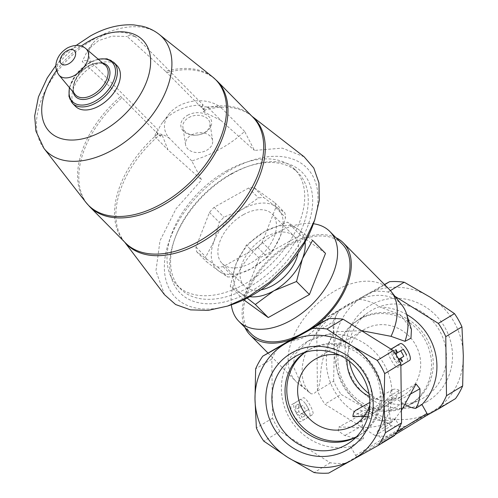 <?xml version="1.0" encoding="UTF-8"?>
<svg xmlns="http://www.w3.org/2000/svg" width="498" height="498" viewBox="0 0 498 498"><rect width="100%" height="100%" fill="white"/><g stroke="black" fill="none" stroke-linecap="round" stroke-linejoin="round"><path stroke-width="0.37" stroke-dasharray="2.49 1.87" d="M369.796 404.936A38.358 36.31 -121.2 0 0 339.673 355.186M352.933 416.683L362.32 410.999L387.12 405.266L396.259 397.435L399.303 390.339L389.915 396.022L373.239 413.695L372.193 414.305M346.975 359.432A38.358 36.31 58.8 0 1 363.957 329.639A38.358 36.31 58.8 0 1 364.997 329.035A38.358 36.31 58.8 0 1 415.208 344.186A38.358 36.31 58.8 0 1 403.691 395.256A38.358 36.31 58.8 0 1 402.652 395.86A38.358 36.31 58.8 0 1 369.423 396.501M426.232 402.054A55.876 52.894 -121.2 0 0 425.08 306.693A55.876 52.894 -121.2 0 0 345.095 351.383A55.876 52.894 -121.2 0 0 426.232 402.054M455.514 398.618L431.754 411.852A67.124 63.539 58.8 0 1 367.231 409.456A67.124 63.539 58.8 0 1 334.283 350.978A67.124 63.539 58.8 0 1 365.856 294.903A67.124 63.539 58.8 0 1 430.372 297.3A67.124 63.539 58.8 0 1 463.321 355.771A67.124 63.539 58.8 0 1 431.754 411.852L405.951 426.313L389.791 436.099A73.517 69.596 58.8 0 1 375.187 435.557L324.914 404.158A73.517 69.596 58.8 0 1 317.463 390.93L316.747 331.842A73.517 69.596 58.8 0 1 323.893 319.15L373.45 291.461A73.517 69.596 58.8 0 1 388.054 292.002L394.939 296.304M359.201 299.423C365.806 299.808 372.803 302.361 380.211 307.067A57.531 54.463 58.8 0 1 406.717 314.537M395.194 418.463L395.344 418.27A38.358 12.357 60.8 0 0 395.381 418.357L389.685 424.097A44.745 14.411 60.8 0 0 389.013 410.806A31.965 10.296 60.8 0 1 388.658 400.878L376.065 411.983L362.239 415.637L367.225 412.618L385.328 406.374L393.644 397.858A31.965 10.296 60.8 0 1 398.861 400.541A89.497 28.828 60.8 0 0 404.98 404.6M401.407 410.483L395.387 418.239A44.745 14.411 60.8 0 1 395.381 418.357M358.361 438.931L358.398 439.018A38.358 12.357 60.8 0 1 358.361 438.931L344.734 435.545L338.26 430.876L338.783 427.135L351.37 427.072C364.374 428.467 376.986 427.16 389.206 423.144L395.543 419.31A57.531 54.463 58.8 0 1 337.607 395.898A57.531 54.463 58.8 0 1 333.747 333.025C325.455 347.685 321.048 361.903 320.525 375.679C319.71 388.235 316.554 394.273 311.063 393.812L302.118 386.018L292.949 365.507L295.358 353.81L308.094 341.049L335.976 331.743L361.424 330.647M411.435 329.458L400.324 314.717L380.211 307.067M328.692 473.1L357.745 456.106A1.6 1.513 58.8 0 1 355.64 455.452L350.611 446.519L363.266 438.856L358.585 438.912M350.611 446.519A57.531 54.463 58.8 0 1 286.008 411.149A57.531 54.463 58.8 0 1 306.88 341.777A57.531 54.463 58.8 0 1 379.221 356.904A57.531 54.463 58.8 0 1 377.023 431.76L389.685 424.097M396.925 345.506C400.772 342.543 410.75 360.235 406.337 362.214L397.97 367.281C395.561 369.441 385.589 351.75 388.552 350.573L390.98 349.11M299.877 399.726L294.785 402.963C290.378 404.93 300.344 422.628 304.197 419.671L312.57 414.604C315.539 413.44 305.567 395.742 303.158 397.896L291.479 404.812A9.587 3.088 60.8 0 0 293.515 414.716A9.587 3.088 60.8 0 0 300.86 421.538A9.587 3.088 60.8 0 0 300.892 421.52L309.264 416.446A9.587 3.088 60.8 0 0 307.229 406.542A9.587 3.088 60.8 0 0 299.877 399.726A9.587 3.088 60.8 0 0 299.852 399.745M302.118 386.018A65.524 40.406 135.4 0 1 298.115 383.36A65.524 40.406 135.4 0 1 296.061 381.499A65.524 40.406 135.4 0 1 314.282 306.706A65.524 40.406 135.4 0 1 389.293 289.4M244.991 327.522A65.524 40.406 135.4 0 1 268.304 260.161A65.524 40.406 135.4 0 1 335.951 237.677M319.535 323.694C311.891 334.7 301.358 340.582 287.937 341.342M251.222 333.834A63.925 39.423 135.4 0 1 290.029 244.935A63.925 39.423 135.4 0 1 342.182 243.983M231.346 304.801A63.925 39.423 135.4 0 1 277.654 232.404A63.925 39.423 135.4 0 1 313.398 223.751M249.778 296.702A43.152 26.612 135.4 0 1 240.665 293.26L230.25 286.325L236.158 263.579L246.336 245.141L264.793 231.483L287.514 222.139L297.929 229.068L312.607 240.316M247.145 298.103L240.665 293.26A43.152 26.612 135.4 0 1 236.158 263.579A43.152 26.612 135.4 0 1 264.793 231.483A43.152 26.612 135.4 0 1 297.929 229.068A43.152 26.612 135.4 0 1 305.069 242.084M257.653 247.363L223.104 266.66A47.945 29.569 135.4 0 1 217.769 267.053L196.716 251.801A47.945 29.569 135.4 0 1 195.994 247.02L209.484 212.472A47.945 29.569 135.4 0 1 214.103 207.299L248.645 188.001A47.945 29.569 135.4 0 1 253.98 187.609L275.033 202.86A47.945 29.569 135.4 0 1 275.761 207.641L262.265 242.19A47.945 29.569 135.4 0 1 257.653 247.363L267.438 257.267L251.695 268.466A43.152 26.612 135.4 0 1 218.56 270.881A43.152 26.612 135.4 0 1 214.059 241.2A43.152 26.612 135.4 0 1 242.688 209.104A43.152 26.612 135.4 0 1 275.824 206.689A43.152 26.612 135.4 0 1 280.33 236.369A43.152 26.612 135.4 0 1 251.695 268.466L232.89 276.564A47.945 29.569 135.4 0 1 227.555 276.956L218.56 270.881L206.502 261.705A47.945 29.569 135.4 0 1 205.78 256.924L214.059 241.2L219.269 222.376A47.945 29.569 135.4 0 1 223.888 217.203L242.688 209.104L258.431 197.905A47.945 29.569 135.4 0 1 263.766 197.519L275.824 206.689L284.819 212.764A47.945 29.569 135.4 0 1 285.541 217.545L280.33 236.369L272.051 252.094A47.945 29.569 135.4 0 1 267.438 257.267M262.265 242.19L272.051 252.094M275.761 207.641L285.541 217.545M275.033 202.86L284.819 212.764M253.98 187.609L263.766 197.519M248.645 188.001L258.431 197.905M195.994 247.02L205.78 256.924M196.716 251.801L206.502 261.705M223.104 266.66L232.89 276.564M217.769 267.053L227.555 276.956M232.224 173.671A85.818 52.925 135.4 0 1 249.996 165.722A85.818 52.925 135.4 0 1 311.244 214.04A85.818 52.925 135.4 0 1 221.666 302.535A85.818 52.925 135.4 0 1 174.095 240.69A85.818 52.925 135.4 0 1 232.224 173.671M313.267 224.112A92.223 56.872 -44.6 0 0 262.153 157.661A92.223 56.872 -44.6 0 0 165.89 252.747A92.223 56.872 -44.6 0 0 231.707 304.676M230.792 174.076A82.624 50.952 135.4 0 1 247.898 166.425A82.624 50.952 135.4 0 1 298.19 172.843A82.624 50.952 135.4 0 1 275.22 267.158A82.624 50.952 135.4 0 1 180.631 288.977A82.624 50.952 135.4 0 1 174.823 238.604A82.624 50.952 135.4 0 1 230.792 174.076M227.25 170.497A82.624 50.952 135.4 0 1 294.654 169.264A82.624 50.952 135.4 0 1 271.684 263.579A82.624 50.952 135.4 0 1 177.095 285.398A82.624 50.952 135.4 0 1 227.25 170.497M214.103 207.299L223.888 217.203M209.484 212.472L219.269 222.376M243.522 214.601A35.159 21.682 135.4 0 1 272.207 214.078A35.159 21.682 135.4 0 1 262.427 254.21A35.159 21.682 135.4 0 1 222.176 263.498A35.159 21.682 135.4 0 1 243.522 214.601M260.964 289.836A35.159 21.682 135.4 0 1 244.281 285.871A35.159 21.682 135.4 0 1 265.627 236.98A35.159 21.682 135.4 0 1 294.306 236.457A35.159 21.682 135.4 0 1 298.065 253.183M304.091 156.764L282.26 148.136L254.441 150.415L244.605 131.397C230.387 144.638 212.777 154.48 191.774 160.916L201.609 179.934L176.043 208.749L160.001 240.715L155.936 270.906L164.483 294.673M75.491 106.354A29.083 17.934 135.4 0 1 93.145 65.91A29.083 17.934 135.4 0 1 116.874 65.475M91.146 61.59L90.841 62.238L91.146 61.59A27.166 19.515 -8.6 0 1 92.553 43.643A27.166 19.515 -8.6 0 1 135.369 36.877L135.749 37.145C132.063 35.19 129.194 34.972 127.139 36.485L165.629 71.363A89.385 55.122 135.4 0 1 212.634 76.96M191.774 160.916L169.656 138.519A31.965 22.958 -8.6 0 1 168.822 114.26L162.572 122.458A41.191 29.587 171.4 0 1 203.24 105.053L135.674 36.647L135.369 36.877M135.674 36.647L135.749 37.145M162.572 122.458A41.191 29.587 171.4 0 0 158.333 130.14L90.761 61.74M165.629 71.363L202.674 108.794L205.188 111.135L205.12 110.674L201.273 106.777A44.882 32.239 -8.6 0 1 207.566 106.927L220.826 120.348L203.29 111.695L205.12 110.674M89.715 206.72A89.497 55.191 135.4 0 1 122.035 97.714L159.204 135.263L160.281 136.228L160.213 135.767L162.043 134.746L167.988 149.861L201.609 179.934M122.035 97.714L82.232 61.571L87.841 49.825L98.48 40.649L112.193 36.13L127.139 36.485M90.841 62.238C87.156 60.283 84.287 60.059 82.232 61.571M158.333 130.14L156.366 131.87A44.882 32.239 -8.6 0 0 154.735 136.446C157.798 132.723 162.771 133.42 169.656 138.525M203.24 105.053L201.273 106.777M168.822 114.26A31.965 22.958 -8.6 0 1 219.568 106.56A31.965 22.958 -8.6 0 1 222.488 109.006L219.929 106.833L207.566 106.927M156.366 131.87L160.213 135.767M154.735 136.446L167.988 149.861M162.043 134.746A89.839 55.403 -44.6 0 0 160.281 136.228M205.188 111.135A89.839 55.403 -44.6 0 0 203.29 111.695M220.826 120.348L254.441 150.415M244.605 131.397L222.488 109.006M187.646 115.237A15.544 11.168 -8.6 0 1 211.675 122.078A15.544 11.168 -8.6 0 1 189.421 134.51A15.544 11.168 -8.6 0 1 187.646 115.237M191.506 134.964A13.689 9.836 -8.6 0 1 212.615 140.573A13.689 9.836 -8.6 0 1 200.557 152.351A13.689 9.836 -8.6 0 1 185.549 144.681A13.689 9.836 -8.6 0 1 191.506 134.964M188.867 117.553A13.689 9.836 -8.6 0 1 209.975 123.168A13.689 9.836 -8.6 0 1 197.918 134.939A13.689 9.836 -8.6 0 1 182.903 127.27A13.689 9.836 -8.6 0 1 188.867 117.553M325.505 253.37L300.412 235.193L259.234 258.201L243.149 299.385L230.25 286.325M243.149 299.385L243.721 299.796M259.234 258.201L246.336 245.141M300.412 235.193L287.514 222.139M311.063 393.812A63.563 39.199 135.4 0 1 328.089 319.523A63.563 39.199 135.4 0 1 402.06 305.324M333.747 333.025C333.573 324.279 335.036 317.002 338.142 311.188M357.745 456.106L402.683 428.896L389.791 436.099M402.683 428.896A1.6 1.513 58.8 0 1 400.579 428.243L395.543 419.31M388.054 292.002L390.388 290.589M394.416 435.619L381.524 442.828L395.151 434.573M375.187 435.557L391.353 425.765A73.517 69.596 -121.2 0 0 405.951 426.313M391.353 425.765L367.231 409.456L341.08 394.372L324.914 404.158M317.463 390.93L333.623 381.138A73.517 69.596 -121.2 0 0 341.08 394.372M333.623 381.138L334.283 350.978L332.913 322.05L316.747 331.842M323.893 319.15L340.053 309.364A73.517 69.596 -121.2 0 0 332.913 322.05M340.053 309.364L384.475 284.526M373.45 291.461L384.637 284.688M377.023 431.76L382.059 440.693A1.6 1.513 58.8 0 1 381.524 442.828M344.853 463.314A73.517 69.596 58.8 0 1 330.255 462.767L279.982 431.374A73.517 69.596 58.8 0 1 272.524 418.139L271.815 359.052A73.517 69.596 58.8 0 1 278.955 346.365M330.255 462.767L314.089 472.558M279.982 431.374L263.816 441.16M272.524 418.139L256.364 427.925M271.815 359.052L255.648 368.844M402.509 361.33L399.539 362.986A57.531 54.463 -121.2 0 0 398.064 359.78L399.303 359.033M396.408 355.267L396.57 357.085L393.924 358.56L399.539 362.986M396.57 357.085L398.045 358.137M399.346 359.07L398.064 359.78M403.368 349.229L400.653 350.748A57.531 54.463 -121.2 0 1 400.716 350.835M396.252 353.474L400.653 350.748M395.916 349.633L392.947 351.289L393.924 358.56M394.926 354.215A57.531 54.463 -121.2 0 0 392.947 351.289M391.366 349.347A9.587 3.088 60.8 0 0 394.167 359.108A9.587 3.088 60.8 0 0 400.865 365.576M300.4 414.348L303.114 412.83A57.531 54.463 -121.2 0 0 305.093 415.755L298.831 411.69L298.501 404.059L295.532 405.714L296.186 413.166L302.124 417.411L300.4 414.348L306.127 410.881L302.989 405.31L297.262 408.777L295.532 405.714M298.831 411.69L296.186 413.166M298.501 404.059A57.531 54.463 -121.2 0 0 299.977 407.264L297.262 408.777M299.977 407.264L302.989 405.31M305.704 403.797A57.531 54.463 -121.2 0 0 308.841 409.362L306.127 410.881M303.114 412.83L308.841 409.362M305.093 415.755L302.124 417.411M362.32 410.999A38.358 12.357 60.8 0 0 355.79 410.302M399.303 390.339A38.358 12.357 60.8 0 0 392.773 389.641A38.358 12.357 60.8 0 0 389.915 396.022M362.239 415.637A31.965 10.296 -119.2 0 0 362.6 425.566A44.745 14.411 -119.2 0 1 363.266 438.856M367.225 412.618A31.965 10.296 -119.2 0 1 372.448 415.301L351.37 427.072M389.206 423.144A89.497 28.828 -119.2 0 1 372.448 415.301M388.658 400.878L393.644 397.858M356.518 436.74A49.601 46.955 -121.2 0 0 358.834 435.538A49.601 46.955 -121.2 0 0 360.179 434.754A49.601 46.955 -121.2 0 0 374.645 368.003A49.601 46.955 -121.2 0 0 308.791 349.901A49.601 46.955 -121.2 0 0 305.33 352.223M356.182 437.088A49.601 46.955 -121.2 0 0 357.066 436.603A49.601 46.955 -121.2 0 0 358.417 435.818A49.601 46.955 -121.2 0 0 361.99 433.409A49.601 46.955 -121.2 0 0 372.884 369.068A49.601 46.955 -121.2 0 0 310.82 348.911A49.601 46.955 -121.2 0 0 307.029 350.966A49.601 46.955 -121.2 0 0 304.869 352.36M368.974 393.601A50.945 48.225 -121.2 0 0 419.939 399.882A50.945 48.225 -121.2 0 0 422.447 398.581A50.945 48.225 -121.2 0 0 437.904 327.952A50.945 48.225 -121.2 0 0 367.381 313.099A50.945 48.225 -121.2 0 0 349.335 361.175M409.935 404.588A49.601 46.955 -121.2 0 0 411.28 403.81A49.601 46.955 -121.2 0 0 425.753 337.059A49.601 46.955 -121.2 0 0 359.892 318.95A49.601 46.955 -121.2 0 0 356.319 321.359A49.601 46.955 -121.2 0 0 345.419 385.701A49.601 46.955 -121.2 0 0 407.489 405.858A49.601 46.955 -121.2 0 0 409.935 404.588M408.173 405.658A49.601 46.955 -121.2 0 0 409.518 404.874A49.601 46.955 -121.2 0 0 423.991 338.123A49.601 46.955 -121.2 0 0 358.13 320.021A49.601 46.955 -121.2 0 0 343.24 386.062A49.601 46.955 -121.2 0 0 408.173 405.658M406.878 400.828L389.013 410.806M409.705 394.484L398.861 400.541M59.007 75.111A18.88 11.641 135.4 0 1 70.872 49.302A18.88 11.641 135.4 0 1 85.83 48.605M88.457 65.861A21.022 12.96 135.4 0 1 105.115 65.089L101.436 63.352C101.299 63.047 95.51 62.406 89.011 66.097C76.798 72.347 69.596 89.291 75.248 94.589A21.022 12.96 135.4 0 1 88.457 65.861M73.256 92.205A22.198 13.689 135.4 0 1 89.13 65.854A22.198 13.689 135.4 0 1 102.75 63.065M69.571 87.785A27.9 17.206 135.4 0 1 89.385 62.785A27.9 17.206 135.4 0 1 98.374 59.324M72.453 103.285A29.083 17.934 135.4 0 1 90.113 62.835A29.083 17.934 135.4 0 1 113.843 62.399M56.504 70.504A65.356 40.301 135.4 0 1 81.255 46.053M43.949 148.367A81.267 50.117 135.4 0 1 95.716 38.128A81.267 50.117 135.4 0 1 159.267 34.455M166.942 72.621A89.497 55.191 135.4 0 1 217.053 80.931M202.674 108.794A89.497 55.191 135.4 0 1 252.785 117.105L250.986 115.505A89.634 55.272 135.4 0 1 252.106 116.414M124.768 242.202A89.634 55.272 135.4 0 1 123.871 241.069L125.446 242.893A89.497 55.191 135.4 0 1 157.766 133.887M85.799 202.25A89.385 55.122 135.4 0 1 120.721 96.456M204.112 110.17A89.634 55.272 135.4 0 1 250.986 115.505L251.944 116.246M124.606 242.034L123.871 241.069A89.634 55.272 135.4 0 1 159.204 135.263M409.649 360.365L406.337 362.214M391.073 349.166L388.552 350.573M294.785 402.963L291.479 404.812M312.57 414.604L309.264 416.446M362.6 425.566L344.734 435.545M382.059 440.693L397.074 431.604M355.64 455.452L400.579 428.243M363.957 329.639L314.612 359.519M403.691 395.256L388.154 404.662M373.239 413.695L354.352 425.136M306.88 341.777L308.094 341.049M267.943 353.032L296.061 381.499M174.823 238.604L174.095 240.69M247.898 166.425L249.996 165.722M177.095 285.398L180.631 288.977M294.654 169.264L298.19 172.843M222.176 263.498L244.281 285.871M272.207 214.078L294.306 236.457M98.125 59.113L89.497 62.543L76.655 73.461L69.359 87.53M76.275 45.343L55.857 65.512M92.553 43.643L87.841 49.825M219.568 106.56L219.935 106.827M212.615 140.573L209.975 123.168M185.549 144.681L182.903 127.27M309.158 392.3L298.115 383.36M392.773 389.641L369.833 402.459M416.023 383.97L338.777 427.128M381.568 442.803L395.144 434.573M376.065 411.983L385.328 406.374M308.791 349.901L307.029 350.966M360.179 434.754L358.417 435.818M310.82 348.911L298.37 354.887M361.99 433.409L350.928 441.676M407.489 405.858L419.939 399.882M356.319 321.359L367.381 313.099M359.892 318.95L358.13 320.021M411.28 403.81L409.518 404.874"/><path stroke-width="0.75" d="M339.673 355.186A38.358 36.31 -121.2 0 0 314.612 359.519A38.358 36.31 -121.2 0 0 303.101 410.589A38.358 36.31 -121.2 0 0 353.312 425.74A38.358 36.31 -121.2 0 0 354.352 425.136A38.358 36.31 -121.2 0 0 369.796 404.936M369.423 396.501A38.358 36.31 58.8 0 1 346.975 359.432M368.078 416.235L352.933 416.683A38.358 12.357 60.8 0 1 355.79 410.302L369.833 402.459M346.932 450.074A55.876 52.894 -121.2 0 0 345.78 354.713A55.876 52.894 -121.2 0 0 265.801 399.402A55.876 52.894 -121.2 0 0 346.932 450.074M378.25 445.411L328.692 473.1A73.517 69.596 58.8 0 1 314.089 472.558L287.937 457.475A67.124 63.539 58.8 0 1 254.988 398.998A67.124 63.539 58.8 0 1 286.555 342.923A67.124 63.539 58.8 0 1 351.071 345.319A67.124 63.539 58.8 0 1 384.02 403.791A67.124 63.539 58.8 0 1 352.453 459.872A67.124 63.539 58.8 0 1 287.937 457.475L263.816 441.16A73.517 69.596 58.8 0 1 256.364 427.925L254.988 398.998L255.648 368.844A73.517 69.596 58.8 0 1 262.795 356.151L312.352 328.462A73.517 69.596 58.8 0 1 326.956 329.004L351.071 345.319L377.229 360.403A73.517 69.596 58.8 0 1 384.68 373.631L384.02 403.791L385.396 432.718A73.517 69.596 58.8 0 1 378.25 445.411L394.416 435.619A73.517 69.596 58.8 0 0 401.556 422.933L385.396 432.718M406.717 314.537A57.531 54.463 58.8 0 1 421.962 404.55L426.991 413.483A1.6 1.513 58.8 0 1 426.456 415.612L395.151 434.573M394.939 296.304L438.327 323.401A73.517 69.596 58.8 0 1 445.778 336.636L446.494 395.717A73.517 69.596 58.8 0 1 439.348 408.41L426.481 415.6M404.98 404.6A89.497 28.828 60.8 0 0 415.625 408.385C418.855 403.766 420.293 397.23 419.932 388.77L416.029 383.977L401.407 410.483M415.625 408.385L421.962 404.55M404.992 341.335L410.968 338.204L411.435 329.458L406.468 313.765A63.563 39.199 135.4 0 1 404.992 341.335L391.042 336.337L361.424 330.647M390.98 349.11L400.261 343.639A9.587 3.088 60.8 0 0 400.23 343.657L391.864 348.731A9.587 3.088 60.8 0 0 391.366 349.347M335.951 237.677A65.524 40.406 135.4 0 1 343.321 242.862L389.293 289.4A65.524 40.406 135.4 0 1 391.129 291.479A65.524 40.406 135.4 0 1 391.042 336.337M343.321 242.862A65.524 40.406 135.4 0 1 315.919 325.729L290.788 339.767A65.524 40.406 135.4 0 1 256.14 339.48A65.524 40.406 135.4 0 1 250.089 334.955A65.524 40.406 135.4 0 1 244.991 327.522M401.556 422.933L400.846 363.845A73.517 69.596 58.8 0 0 393.389 350.611L343.116 319.218A73.517 69.596 58.8 0 0 328.518 318.676L315.919 325.729M290.788 339.767L262.795 356.151M299.286 335.023A63.925 39.423 135.4 0 1 251.222 333.834L238.847 321.303A63.925 39.423 135.4 0 1 231.346 304.801M313.398 223.751A63.925 39.423 135.4 0 1 329.807 231.452L342.182 243.983A63.925 39.423 135.4 0 1 307.422 330.479M329.807 231.452A63.925 39.423 135.4 0 1 312.028 304.421A63.925 39.423 135.4 0 1 238.847 321.303M305.069 242.084A43.152 26.612 135.4 0 1 302.429 258.748L296.522 281.501L273.8 290.844L255.343 304.502L247.145 298.103M243.721 299.796L268.241 317.562L309.42 294.555L325.505 253.37L312.607 240.316L302.429 258.748A43.152 26.612 135.4 0 1 273.8 290.844A43.152 26.612 135.4 0 1 249.778 296.702M124.606 242.034L164.483 294.673L175.638 304.546L190.516 309.874L208.183 310.391L227.63 306.052L231.707 304.676A92.223 56.872 -44.6 0 0 250.805 296.136A92.223 56.872 -44.6 0 0 313.267 224.112L314.692 220.048L319.274 200.613L318.963 182.922L313.796 168.025L304.091 156.764L251.944 116.246M298.065 253.183A35.159 21.682 135.4 0 1 260.964 289.836M227.63 306.052L248.01 296.933L269.592 282.142L288.778 263.467L304.191 242.246L314.692 220.048M113.843 62.399L116.874 65.475A29.083 17.934 135.4 0 1 108.788 98.679A29.083 17.934 135.4 0 1 75.491 106.354L72.453 103.285A29.083 17.934 135.4 0 0 105.75 95.604A29.083 17.934 135.4 0 0 113.843 62.399L107.002 58.82L98.125 59.113M268.241 317.562L255.343 304.502M309.42 294.555L296.522 281.501M391.129 291.479L402.06 305.324A63.563 39.199 135.4 0 1 406.468 313.765M390.388 290.589L404.214 282.217L430.372 297.3L454.487 313.616L438.327 323.401M445.778 336.636L461.945 326.844A73.517 69.596 -121.2 0 0 454.487 313.616M461.945 326.844L463.321 355.771L462.654 385.931L446.494 395.717M439.348 408.41L455.514 398.618A73.517 69.596 -121.2 0 0 462.654 385.931M384.637 284.688L389.617 281.675L384.475 284.526M404.214 282.217A73.517 69.596 -121.2 0 0 389.617 281.675M343.116 319.218L326.956 329.004M393.389 350.611L377.229 360.403M400.846 363.845L384.68 373.631M328.518 318.676L312.352 328.462M398.045 358.137L402.509 361.33L400.778 358.267L399.346 359.07M400.778 358.267L403.791 356.313A57.531 54.463 -121.2 0 0 400.716 350.835M399.303 359.033L403.791 356.313M406.505 354.8L403.368 349.229L396.252 353.474M397.641 352.696L395.916 349.633L396.408 355.267M400.865 365.576A9.587 3.088 60.8 0 0 401.245 365.451A9.587 3.088 60.8 0 0 401.276 365.432L409.649 360.365A9.587 3.088 60.8 0 0 407.607 350.461A9.587 3.088 60.8 0 0 400.261 343.639M305.33 352.223A49.601 46.955 -121.2 0 0 294.318 416.652A49.601 46.955 -121.2 0 0 356.518 436.74M304.869 352.36A49.601 46.955 -121.2 0 0 292.556 417.716A49.601 46.955 -121.2 0 0 356.182 437.088M345.873 444.957A50.945 48.225 -121.2 0 0 350.928 441.676A50.945 48.225 -121.2 0 0 362.114 375.592A50.945 48.225 -121.2 0 0 298.37 354.887A50.945 48.225 -121.2 0 0 278.046 422.783A50.945 48.225 -121.2 0 0 345.873 444.957M349.335 361.175A50.945 48.225 -121.2 0 0 368.974 393.601M419.932 388.77L409.705 394.484M66.919 50.864A9.313 5.746 135.4 0 1 75.042 56.753A9.313 5.746 135.4 0 1 61.708 64.198A9.313 5.746 135.4 0 1 66.919 50.864M85.83 48.605A18.88 11.641 135.4 0 1 81.025 70.573A18.88 11.641 135.4 0 1 59.007 75.111L75.248 94.589A21.022 12.96 135.4 0 0 99.762 89.54A21.022 12.96 135.4 0 0 105.115 65.089L85.83 48.605C81.106 44.565 75.005 44.322 67.547 47.864C60.725 52.097 56.853 57.612 55.938 64.429C55.876 65.132 54.998 69.546 59.007 75.111M102.75 63.065A22.198 13.689 135.4 0 1 101.069 90.86A22.198 13.689 135.4 0 1 73.256 92.205M98.374 59.324A27.9 17.206 135.4 0 1 114.833 76.966A27.9 17.206 135.4 0 1 87.007 104.449A27.9 17.206 135.4 0 1 69.571 87.785M81.255 46.053A65.356 40.301 135.4 0 1 89.36 40.961A65.356 40.301 135.4 0 1 149.861 70.025A65.356 40.301 135.4 0 1 71.967 140.056A65.356 40.301 135.4 0 1 56.504 70.504M76.275 45.343L90.412 35.962C105.01 27.77 119.47 24.085 133.781 24.9L142.229 26.226C148.566 27.757 154.249 30.503 159.267 34.455A81.267 50.117 135.4 0 1 139.415 129.685A81.267 50.117 135.4 0 1 43.949 148.367L85.799 202.25A89.385 55.122 135.4 0 0 190.802 181.702A89.385 55.122 135.4 0 0 212.634 76.96L217.053 80.931A89.497 55.191 135.4 0 1 192.172 183.083A89.497 55.191 135.4 0 1 89.715 206.72L125.446 242.893A89.497 55.191 135.4 0 0 227.903 219.257A89.497 55.191 135.4 0 0 252.785 117.105L217.053 80.931M252.106 116.414A89.634 55.272 135.4 0 1 229.416 220.795A89.634 55.272 135.4 0 1 124.768 242.202M400.23 343.657L396.925 345.506M391.864 348.731L391.073 349.166M397.074 431.604L426.991 413.483M250.089 334.955L267.943 353.032M69.359 87.53L68.954 96.4L72.453 103.285M55.857 65.512L47.254 77.912L38.433 96.911L34.679 116.046L35.9 131.08L43.949 148.367M89.715 206.72L85.799 202.25M159.267 34.455L212.634 76.96M395.144 434.573L426.5 415.587"/></g></svg>
